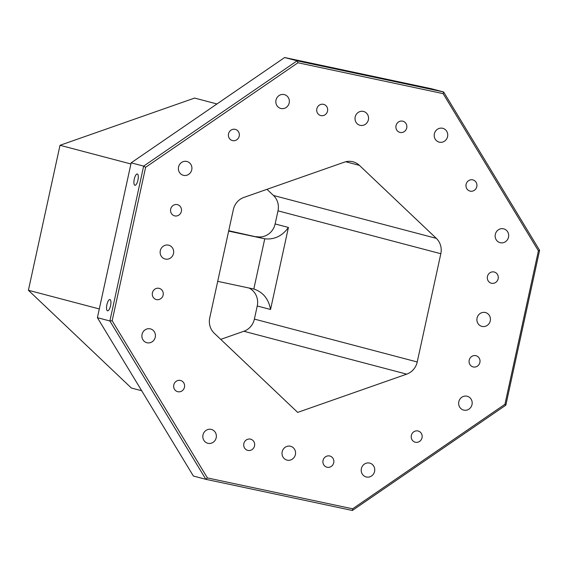 <?xml version="1.0" encoding="UTF-8"?>
<svg xmlns="http://www.w3.org/2000/svg" width="568" height="568" viewBox="0 0 568 568"><rect width="100%" height="100%" fill="white"/><g stroke="black" fill="none" stroke-linecap="round" stroke-linejoin="round"><path stroke-width="0.85" d="M107.501 310.824A5.779 1.889 -78 0 0 107.529 310.831A5.779 1.889 -78 0 0 110.575 305.612A5.779 1.889 -78 0 0 109.965 299.528A5.779 1.889 -78 0 0 109.936 299.521A5.779 1.889 -78 0 0 106.891 304.739A5.779 1.889 -78 0 0 107.501 310.824M134.879 185.267A5.779 1.889 -78 0 0 134.907 185.274A5.779 1.889 -78 0 0 137.946 180.063A5.779 1.889 -78 0 0 137.342 173.978A5.779 1.889 -78 0 0 137.314 173.971A5.779 1.889 -78 0 0 134.268 179.183A5.779 1.889 -78 0 0 134.879 185.267M380.482 78.32L391.466 80.684L380.482 78.32M327.537 111.101A5.787 5.467 -75.2 0 1 320.714 115.552A5.787 5.467 -75.2 0 1 316.845 108.822A5.787 5.467 -75.2 0 1 323.661 104.37A5.787 5.467 -75.2 0 1 327.537 111.101M406.724 127.935A5.787 5.467 -75.2 0 1 399.907 132.394A5.787 5.467 -75.2 0 1 396.031 125.663A5.787 5.467 -75.2 0 1 402.854 121.211A5.787 5.467 -75.2 0 1 406.724 127.935M476.793 186.631A5.787 5.467 -75.2 0 1 469.97 191.089A5.787 5.467 -75.2 0 1 466.101 184.359A5.787 5.467 -75.2 0 1 472.917 179.9A5.787 5.467 -75.2 0 1 476.793 186.631M498.136 278.753A5.787 5.467 -75.2 0 1 491.32 283.212A5.787 5.467 -75.2 0 1 487.443 276.481A5.787 5.467 -75.2 0 1 494.266 272.022A5.787 5.467 -75.2 0 1 498.136 278.753M479.889 362.455A5.787 5.467 -75.2 0 1 473.066 366.914A5.787 5.467 -75.2 0 1 469.196 360.183A5.787 5.467 -75.2 0 1 476.012 355.724A5.787 5.467 -75.2 0 1 479.889 362.455M422.038 437.736A5.787 5.467 -75.2 0 1 415.222 442.195A5.787 5.467 -75.2 0 1 411.353 435.464A5.787 5.467 -75.2 0 1 418.169 431.013A5.787 5.467 -75.2 0 1 422.038 437.736M333.721 462.75A5.787 5.467 -75.2 0 1 326.905 467.208A5.787 5.467 -75.2 0 1 323.036 460.478A5.787 5.467 -75.2 0 1 329.852 456.019A5.787 5.467 -75.2 0 1 333.721 462.75M254.535 445.908A5.787 5.467 -75.2 0 1 247.712 450.367A5.787 5.467 -75.2 0 1 243.842 443.636A5.787 5.467 -75.2 0 1 250.658 439.178A5.787 5.467 -75.2 0 1 254.535 445.908M184.465 387.22A5.787 5.467 -75.2 0 1 177.649 391.671A5.787 5.467 -75.2 0 1 173.78 384.941A5.787 5.467 -75.2 0 1 180.596 380.489A5.787 5.467 -75.2 0 1 184.465 387.22M289.19 102.943A7.143 6.745 -75.2 0 1 280.777 108.445A7.143 6.745 -75.2 0 1 275.991 100.138A7.143 6.745 -75.2 0 1 284.412 94.636A7.143 6.745 -75.2 0 1 289.19 102.943M447.577 136.625A7.143 6.745 -75.2 0 1 439.156 142.128A7.143 6.745 -75.2 0 1 434.378 133.821A7.143 6.745 -75.2 0 1 442.791 128.318A7.143 6.745 -75.2 0 1 447.577 136.625M368.383 119.784A7.143 6.745 -75.2 0 1 359.963 125.287A7.143 6.745 -75.2 0 1 355.185 116.98A7.143 6.745 -75.2 0 1 363.605 111.477A7.143 6.745 -75.2 0 1 368.383 119.784M508.516 237.168A7.143 6.745 -75.2 0 1 500.096 242.671A7.143 6.745 -75.2 0 1 495.317 234.364A7.143 6.745 -75.2 0 1 503.738 228.861A7.143 6.745 -75.2 0 1 508.516 237.168M472.015 404.572A7.143 6.745 -75.2 0 1 463.594 410.075A7.143 6.745 -75.2 0 1 458.816 401.768A7.143 6.745 -75.2 0 1 467.237 396.265A7.143 6.745 -75.2 0 1 472.015 404.572M490.262 320.87A7.143 6.745 -75.2 0 1 481.849 326.373A7.143 6.745 -75.2 0 1 477.063 318.066A7.143 6.745 -75.2 0 1 485.484 312.563A7.143 6.745 -75.2 0 1 490.262 320.87M374.575 471.433A7.143 6.745 -75.2 0 1 366.154 476.935A7.143 6.745 -75.2 0 1 361.376 468.628A7.143 6.745 -75.2 0 1 369.789 463.126A7.143 6.745 -75.2 0 1 374.575 471.433M216.195 437.758A7.143 6.745 -75.2 0 1 207.774 443.26A7.143 6.745 -75.2 0 1 202.989 434.946A7.143 6.745 -75.2 0 1 211.41 429.443A7.143 6.745 -75.2 0 1 216.195 437.758M295.381 454.599A7.143 6.745 -75.2 0 1 286.968 460.094A7.143 6.745 -75.2 0 1 282.182 451.787A7.143 6.745 -75.2 0 1 290.603 446.285A7.143 6.745 -75.2 0 1 295.381 454.599M163.123 295.097A5.787 5.467 -75.2 0 1 156.306 299.549A5.787 5.467 -75.2 0 1 152.43 292.818A5.787 5.467 -75.2 0 1 159.246 288.366A5.787 5.467 -75.2 0 1 163.123 295.097M181.369 211.388A5.787 5.467 -75.2 0 1 174.553 215.847A5.787 5.467 -75.2 0 1 170.684 209.116A5.787 5.467 -75.2 0 1 177.5 204.665A5.787 5.467 -75.2 0 1 181.369 211.388M239.22 136.107A5.787 5.467 -75.2 0 1 232.397 140.566A5.787 5.467 -75.2 0 1 228.528 133.835A5.787 5.467 -75.2 0 1 235.344 129.376A5.787 5.467 -75.2 0 1 239.22 136.107M155.249 337.214A7.143 6.745 -75.2 0 1 146.835 342.71A7.143 6.745 -75.2 0 1 142.05 334.403A7.143 6.745 -75.2 0 1 150.47 328.9A7.143 6.745 -75.2 0 1 155.249 337.214M191.75 169.804A7.143 6.745 -75.2 0 1 183.336 175.306A7.143 6.745 -75.2 0 1 178.551 166.999A7.143 6.745 -75.2 0 1 186.971 161.497A7.143 6.745 -75.2 0 1 191.75 169.804M173.503 253.513A7.143 6.745 -75.2 0 1 165.082 259.008A7.143 6.745 -75.2 0 1 160.304 250.701A7.143 6.745 -75.2 0 1 168.717 245.198A7.143 6.745 -75.2 0 1 173.503 253.513M254.492 289.183L217.7 281.345M228.655 231.119L264.759 238.801L228.741 230.729M538.407 250.822L443.139 93.642L297.951 62.764L145.621 167.29L112.159 320.757L207.426 477.929L352.621 508.807L504.945 404.281L538.407 250.822L539.6 250.318L505.839 405.169L352.366 510.476L205.864 479.321L109.88 320.97L143.647 166.119L297.114 60.812L443.615 91.966L539.6 250.318M297.675 412.404L214.264 333.224A16.28 15.379 -75.2 0 1 209.741 317.853L233.341 209.599A16.28 15.379 -75.2 0 1 243.871 197.43L344.364 162.164A16.28 15.379 -75.2 0 1 353.033 161.795A16.28 15.379 -75.2 0 1 359.409 165.366L436.302 238.347A16.28 15.379 -75.2 0 1 440.825 253.726L417.224 361.972A16.28 15.379 -75.2 0 1 406.695 374.149L297.675 412.404M443.139 93.642L443.615 91.966L431.133 88.679L284.632 57.524L297.114 60.812L297.951 62.764M284.632 57.524L131.158 162.831L97.398 317.682L109.88 320.97L112.159 320.757M131.158 162.831L143.647 166.119L145.621 167.29M97.398 317.682L193.383 476.034L205.864 479.321L207.426 477.929M130.91 163.967L60.009 145.294L194.604 98.072L216.962 103.958M60.009 145.294L28.4 290.276L131.378 388.022L141.68 390.734M28.4 290.276L99.301 308.949M256.615 236.657A16.28 15.379 104.8 0 0 275.132 223.948L288.43 227.456C282.275 236.018 274.379 239.802 264.759 238.801L253.811 289.02C262.991 292.044 268.572 298.867 270.546 309.482L257.247 305.982L254.386 319.088L417.224 361.972M440.825 253.726L277.993 210.842L275.132 223.948M277.993 210.842A16.28 15.379 104.8 0 0 273.471 195.47L436.302 238.347M266.988 189.314L273.471 195.47M406.695 374.149L243.864 331.265L220.746 339.373M243.864 331.265A16.28 15.379 104.8 0 0 254.386 319.088M257.247 305.982A16.28 15.379 104.8 0 0 248.912 287.976M352.621 508.807L352.366 510.476M504.945 404.281L505.839 405.169M359.409 165.366L345.72 161.759M288.43 227.456L270.546 309.482"/></g></svg>
